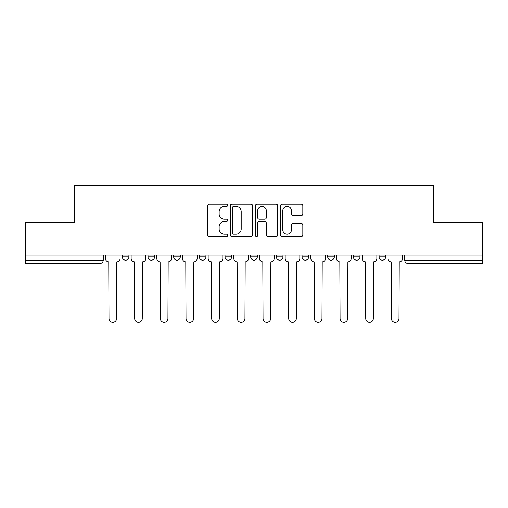 <?xml version="1.0" encoding="UTF-8"?>
<svg xmlns="http://www.w3.org/2000/svg" width="508" height="508" viewBox="0 0 508 508"><rect width="100%" height="100%" fill="white"/><g stroke="black" fill="none" stroke-linecap="round" stroke-linejoin="round"><path stroke-width="0.76" d="M227.667 205.321A1.13 1.13 0 0 0 226.536 204.191L209.372 204.191A1.613 1.613 0 0 0 207.759 205.804L207.759 234.88A1.613 1.613 0 0 0 209.372 236.499L226.536 236.499A1.13 1.13 0 0 0 227.667 235.369A1.13 1.13 0 0 0 226.536 234.239L224.314 234.239A5.169 5.169 0 0 1 219.145 229.07L219.145 226.644A5.169 5.169 0 0 1 224.314 221.475L226.536 221.475A1.13 1.13 0 0 0 227.667 220.345A1.13 1.13 0 0 0 226.536 219.215L224.314 219.215A5.169 5.169 0 0 1 219.145 214.046L219.145 211.62A5.169 5.169 0 0 1 224.314 206.451L226.536 206.451A1.13 1.13 0 0 0 227.667 205.321M327.73 255.067L327.73 256.883L334.315 256.883A3.289 3.289 0 0 1 331.025 260.172A3.289 3.289 0 0 1 327.73 256.883L327.73 255.067M276.384 255.067L276.384 256.883L282.969 256.883A3.289 3.289 0 0 1 279.673 260.172A3.289 3.289 0 0 1 276.384 256.883L276.384 255.067M250.711 255.067L250.711 256.883L257.289 256.883A3.289 3.289 0 0 1 254 260.172A3.289 3.289 0 0 1 250.711 256.883L250.711 255.067M199.358 256.883L199.358 255.067L199.358 256.883A3.289 3.289 0 0 0 202.654 260.172A3.289 3.289 0 0 1 199.358 256.883L205.943 256.883A3.289 3.289 0 0 1 202.654 260.172M148.012 256.883L148.012 255.067L148.012 256.883A3.289 3.289 0 0 0 151.301 260.172A3.289 3.289 0 0 1 148.012 256.883L154.597 256.883A3.289 3.289 0 0 1 151.301 260.172A3.289 3.289 0 0 0 154.597 256.883L154.597 255.067L154.597 256.883M301.212 215.576A1.613 1.613 0 0 0 302.825 213.963L302.825 205.804A1.613 1.613 0 0 0 301.212 204.191L282.15 204.191A1.613 1.613 0 0 0 280.537 205.804L280.537 234.88A1.613 1.613 0 0 0 282.15 236.499L301.212 236.499A1.613 1.613 0 0 0 302.825 234.88L302.825 225.031A1.613 1.613 0 0 0 301.212 223.412L293.053 223.412A1.613 1.613 0 0 0 291.44 225.031L291.44 229.914A4.324 4.324 0 0 1 287.115 234.239A4.324 4.324 0 0 1 282.797 229.914L282.797 210.769A4.324 4.324 0 0 1 287.115 206.451A4.324 4.324 0 0 1 291.44 210.769L291.44 213.963A1.613 1.613 0 0 0 293.053 215.576L301.212 215.576M25.4 255.067L25.4 222.32L74.447 222.32L74.447 185.617L433.553 185.617L433.553 222.32L482.6 222.32L482.6 255.067L25.4 255.067L25.4 260.172L103.245 260.172L103.245 255.067L103.245 260.172A3.289 3.289 0 0 1 99.955 263.462L25.4 263.462L25.4 260.172M252.584 205.804A1.613 1.613 0 0 0 250.971 204.191L231.908 204.191A1.613 1.613 0 0 0 230.295 205.804L230.295 234.88A1.613 1.613 0 0 0 231.908 236.499L250.971 236.499A1.613 1.613 0 0 0 252.584 234.88L252.584 205.804M257.029 204.191L276.092 204.191A1.613 1.613 0 0 1 277.705 205.804L277.705 234.88A1.613 1.613 0 0 1 276.092 236.499L267.932 236.499A1.613 1.613 0 0 1 266.319 234.88L266.319 223.088A1.613 1.613 0 0 0 264.7 221.475L259.29 221.475A1.613 1.613 0 0 0 257.677 223.088L257.677 235.369A1.13 1.13 0 0 1 256.546 236.499A1.13 1.13 0 0 1 255.416 235.369L255.416 205.804A1.613 1.613 0 0 1 257.029 204.191M404.755 255.067L404.755 260.172L482.6 260.172L482.6 263.462L408.045 263.462A3.289 3.289 0 0 1 404.755 260.172L404.755 255.067M482.6 255.067L482.6 260.172M385.661 255.067L385.661 256.883A3.289 3.289 0 0 1 382.372 260.172A3.289 3.289 0 0 1 379.082 256.883L385.661 256.883M379.082 255.067L379.082 256.883M353.403 255.067L353.403 256.883L359.988 256.883L359.988 255.067L359.988 256.883A3.289 3.289 0 0 1 356.699 260.172A3.289 3.289 0 0 1 353.403 256.883A3.289 3.289 0 0 0 356.699 260.172M334.315 255.067L334.315 256.883M308.642 255.067L308.642 256.883A3.289 3.289 0 0 1 305.346 260.172A3.289 3.289 0 0 1 302.057 256.883L308.642 256.883L308.642 255.067M302.057 255.067L302.057 256.883M282.969 256.883L282.969 255.067L282.969 256.883A3.289 3.289 0 0 1 279.673 260.172M257.289 256.883L257.289 255.067L257.289 256.883A3.289 3.289 0 0 1 254 260.172M231.616 255.067L231.616 256.883A3.289 3.289 0 0 1 228.327 260.172A3.289 3.289 0 0 1 225.031 256.883A3.289 3.289 0 0 0 228.327 260.172A3.289 3.289 0 0 0 231.616 256.883L231.616 255.067M225.031 255.067L225.031 256.883L231.616 256.883M205.943 255.067L205.943 256.883M180.27 255.067L180.27 256.883A3.289 3.289 0 0 1 176.975 260.172A3.289 3.289 0 0 1 173.685 256.883A3.289 3.289 0 0 0 176.975 260.172M173.685 255.067L173.685 256.883L180.27 256.883M128.918 255.067L128.918 256.883A3.289 3.289 0 0 1 125.628 260.172A3.289 3.289 0 0 1 122.339 256.883A3.289 3.289 0 0 0 125.628 260.172A3.289 3.289 0 0 0 128.918 256.883L128.918 255.067M122.339 255.067L122.339 256.883L128.918 256.883M99.955 255.067L99.955 263.462A3.289 3.289 0 0 0 103.245 260.172M233.686 206.451A1.13 1.13 0 0 0 232.556 207.581L232.556 233.109A1.13 1.13 0 0 0 233.686 234.239L236.029 234.239A5.169 5.169 0 0 0 241.198 229.07L241.198 211.62A5.169 5.169 0 0 0 236.029 206.451L233.686 206.451M266.319 210.852A4.324 4.324 0 0 0 261.995 206.534A4.324 4.324 0 0 0 257.677 210.852L257.677 217.595A1.613 1.613 0 0 0 259.29 219.215L264.7 219.215A1.613 1.613 0 0 0 266.319 217.595L266.319 210.852M105.467 255.067L105.467 258.528A3.289 3.289 0 0 0 108.756 261.817L109.004 318.599A3.785 3.785 0 0 0 112.789 322.383A3.785 3.785 0 0 0 116.58 318.599L116.821 261.817A3.289 3.289 0 0 0 120.117 258.528L120.117 255.067M131.14 255.067L131.14 258.528A3.289 3.289 0 0 0 134.436 261.817L134.684 318.599A3.785 3.785 0 0 0 138.468 322.383A3.785 3.785 0 0 0 142.253 318.599L142.5 261.817A3.289 3.289 0 0 0 145.79 258.528L145.79 255.067M156.813 255.067L156.813 258.528A3.289 3.289 0 0 0 160.109 261.817L160.357 318.599A3.785 3.785 0 0 0 164.141 322.383A3.785 3.785 0 0 0 167.926 318.599L168.173 261.817A3.289 3.289 0 0 0 171.463 258.528L171.463 255.067M182.493 255.067L182.493 258.528A3.289 3.289 0 0 0 185.782 261.817L186.03 318.599A3.785 3.785 0 0 0 189.814 322.383A3.785 3.785 0 0 0 193.599 318.599L193.846 261.817A3.289 3.289 0 0 0 197.136 258.528L197.136 255.067M208.166 255.067L208.166 258.528A3.289 3.289 0 0 0 211.455 261.817L211.703 318.599A3.785 3.785 0 0 0 215.487 322.383A3.785 3.785 0 0 0 219.272 318.599L219.519 261.817A3.289 3.289 0 0 0 222.815 258.528L222.815 255.067M233.839 255.067L233.839 258.528A3.289 3.289 0 0 0 237.128 261.817L237.376 318.599A3.785 3.785 0 0 0 241.16 322.383A3.785 3.785 0 0 0 244.951 318.599L245.193 261.817A3.289 3.289 0 0 0 248.488 258.528L248.488 255.067M259.512 255.067L259.512 258.528A3.289 3.289 0 0 0 262.807 261.817L263.049 318.599A3.785 3.785 0 0 0 266.84 322.383A3.785 3.785 0 0 0 270.624 318.599L270.872 261.817A3.289 3.289 0 0 0 274.161 258.528L274.161 255.067M285.185 255.067L285.185 258.528A3.289 3.289 0 0 0 288.481 261.817L288.728 318.599A3.785 3.785 0 0 0 292.513 322.383A3.785 3.785 0 0 0 296.297 318.599L296.545 261.817A3.289 3.289 0 0 0 299.834 258.528L299.834 255.067M310.864 255.067L310.864 258.528A3.289 3.289 0 0 0 314.154 261.817L314.401 318.599A3.785 3.785 0 0 0 318.186 322.383A3.785 3.785 0 0 0 321.97 318.599L322.218 261.817A3.289 3.289 0 0 0 325.507 258.528L325.507 255.067M336.537 255.067L336.537 258.528A3.289 3.289 0 0 0 339.827 261.817L340.074 318.599A3.785 3.785 0 0 0 343.859 322.383A3.785 3.785 0 0 0 347.643 318.599L347.891 261.817A3.289 3.289 0 0 0 351.187 258.528L351.187 255.067M362.21 255.067L362.21 258.528A3.289 3.289 0 0 0 365.5 261.817L365.747 318.599A3.785 3.785 0 0 0 369.532 322.383A3.785 3.785 0 0 0 373.317 318.599L373.564 261.817A3.289 3.289 0 0 0 376.86 258.528L376.86 255.067M387.883 255.067L387.883 258.528A3.289 3.289 0 0 0 391.179 261.817L391.42 318.599A3.785 3.785 0 0 0 395.211 322.383A3.785 3.785 0 0 0 398.996 318.599L399.244 261.817A3.289 3.289 0 0 0 402.533 258.528L402.533 255.067M408.045 255.067L408.045 263.462"/></g></svg>
